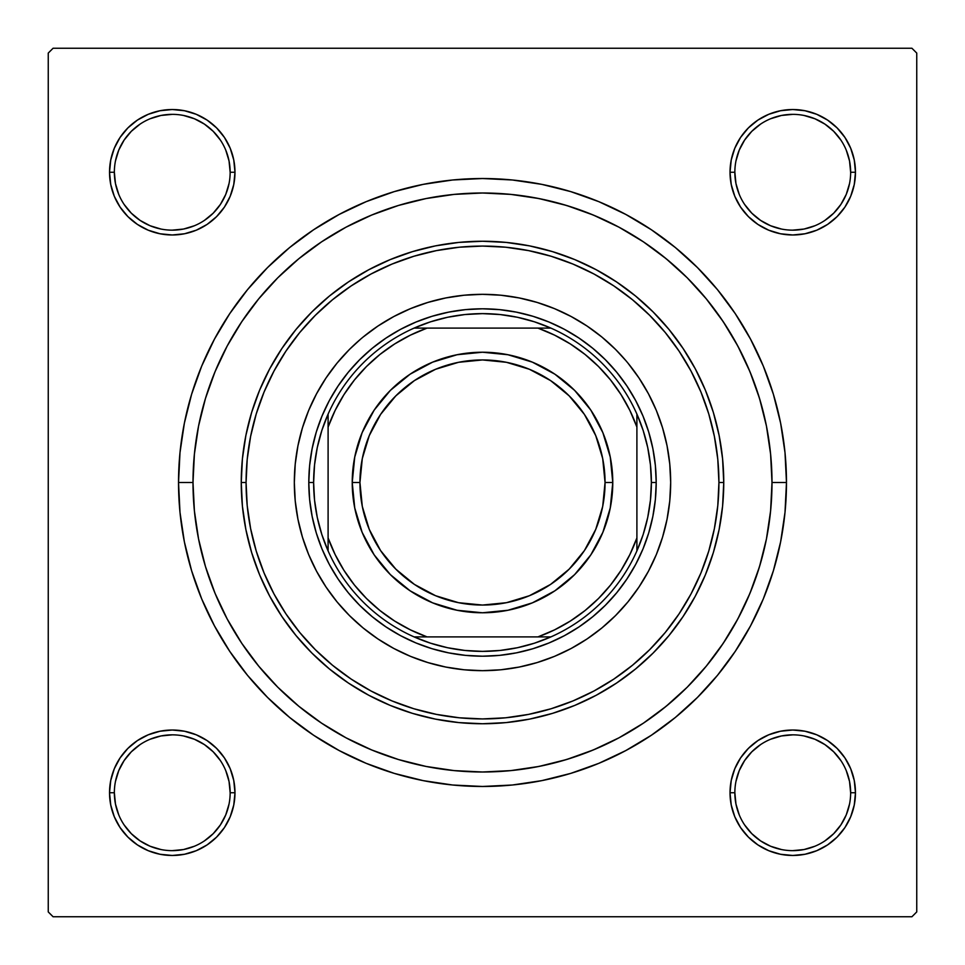 <?xml version="1.0" encoding="UTF-8"?>
<svg xmlns="http://www.w3.org/2000/svg" width="965" height="965" viewBox="0 0 965 965"><rect width="100%" height="100%" fill="white"/><g stroke="black" fill="none" stroke-linecap="round" stroke-linejoin="round"><path stroke-width="1.45" d="M127.899 748.394L120.094 757.899L127.899 748.394L120.094 757.899L114.304 768.743L110.734 780.516L109.528 792.748L110.734 804.979L114.304 816.752L120.094 827.596L127.899 837.101L137.404 844.906L148.248 850.696L160.021 854.266L172.253 855.473L184.484 854.266L196.257 850.696L207.101 844.906L216.606 837.101L224.411 827.596L230.201 816.752L233.771 804.979L234.978 792.748L233.771 780.516L230.201 768.743L224.411 757.899L216.606 748.394L207.101 740.589L196.257 734.799L184.484 731.229L172.253 730.023L160.021 731.229L148.248 734.799L137.404 740.589L127.899 748.394L120.094 757.899L114.304 768.743L110.734 780.516L109.528 792.748L114.353 792.748A57.9 57.9 0 0 0 172.253 850.648A57.9 57.9 0 0 0 230.153 792.748A57.9 57.9 0 0 0 172.253 734.848A57.9 57.9 0 0 0 114.353 792.748L109.528 792.748A62.725 62.725 0 0 1 172.253 730.023A62.725 62.725 0 0 1 234.978 792.748L230.153 792.748A57.9 57.9 0 0 1 172.253 850.648A57.9 57.9 0 0 1 114.353 792.748A57.9 57.9 0 0 1 172.253 734.848A57.9 57.9 0 0 1 230.153 792.748L229.043 781.457L225.75 770.589M120.094 137.404L114.304 148.248L120.094 137.404L114.304 148.248L110.734 160.021L109.528 172.253L110.734 184.484L114.304 196.257L120.094 207.101L127.899 216.606L137.404 224.411L148.248 230.201L160.021 233.771L172.253 234.978L184.484 233.771L196.257 230.201L207.101 224.411L216.606 216.606L224.411 207.101L230.201 196.257L233.771 184.484L234.978 172.253L233.771 160.021L230.201 148.248L224.411 137.404L216.606 127.899L207.101 120.094L196.257 114.304L184.484 110.734L172.253 109.528L160.021 110.734L148.248 114.304L137.404 120.094L127.899 127.899L120.094 137.404L114.304 148.248L110.734 160.021L109.528 172.253L114.353 172.253A57.9 57.9 0 0 0 172.253 230.153A57.9 57.9 0 0 0 230.153 172.253A57.9 57.9 0 0 0 172.253 114.353A57.9 57.9 0 0 0 114.353 172.253L109.528 172.253A62.725 62.725 0 0 1 172.253 109.528A62.725 62.725 0 0 1 234.978 172.253L230.153 172.253A57.9 57.9 0 0 1 172.253 230.153A57.9 57.9 0 0 1 114.353 172.253A57.9 57.9 0 0 1 172.253 114.353A57.9 57.9 0 0 1 230.153 172.253L229.043 160.962L225.75 150.094M837.101 216.606L844.906 207.101L837.101 216.606L844.906 207.101L850.696 196.257L854.266 184.484L855.473 172.253A62.725 62.725 0 0 1 792.748 234.978A62.725 62.725 0 0 1 730.023 172.253L731.229 184.484L734.799 196.257L740.589 207.101L748.394 216.606L757.899 224.411L768.743 230.201L780.516 233.771L792.748 234.978L804.979 233.771L816.752 230.201L827.596 224.411L837.101 216.606L844.906 207.101L850.696 196.257L854.266 184.484L855.473 172.253L854.266 160.021L850.696 148.248L844.906 137.404L837.101 127.899L827.596 120.094L816.752 114.304L804.979 110.734L792.748 109.528L780.516 110.734L768.743 114.304L757.899 120.094L748.394 127.899L740.589 137.404L734.799 148.248L731.229 160.021L730.023 172.253L734.848 172.253A57.9 57.9 0 0 0 792.748 230.153A57.9 57.9 0 0 0 850.648 172.253A57.9 57.9 0 0 0 792.748 114.353A57.9 57.9 0 0 0 734.848 172.253L730.023 172.253A62.725 62.725 0 0 1 792.748 109.528A62.725 62.725 0 0 1 855.473 172.253L850.648 172.253A57.9 57.9 0 0 1 792.748 230.153A57.9 57.9 0 0 1 734.848 172.253A57.9 57.9 0 0 1 792.748 114.353A57.9 57.9 0 0 1 850.648 172.253L849.538 160.962L846.245 150.094M844.906 827.596L850.696 816.752L844.906 827.596L850.696 816.752L854.266 804.979L855.473 792.748A62.725 62.725 0 0 1 792.748 855.473A62.725 62.725 0 0 1 730.023 792.748L731.229 804.979L734.799 816.752L740.589 827.596L748.394 837.101L757.899 844.906L768.743 850.696L780.516 854.266L792.748 855.473L804.979 854.266L816.752 850.696L827.596 844.906L837.101 837.101L844.906 827.596L850.696 816.752L854.266 804.979L855.473 792.748L854.266 780.516L850.696 768.743L844.906 757.899L837.101 748.394L827.596 740.589L816.752 734.799L804.979 731.229L792.748 730.023L780.516 731.229L768.743 734.799L757.899 740.589L748.394 748.394L740.589 757.899L734.799 768.743L731.229 780.516L730.023 792.748L734.848 792.748A57.9 57.9 0 0 0 792.748 850.648A57.9 57.9 0 0 0 850.648 792.748A57.9 57.9 0 0 0 792.748 734.848A57.9 57.9 0 0 0 734.848 792.748L730.023 792.748A62.725 62.725 0 0 1 792.748 730.023A62.725 62.725 0 0 1 855.473 792.748L850.648 792.748A57.9 57.9 0 0 1 792.748 850.648A57.9 57.9 0 0 1 734.848 792.748A57.9 57.9 0 0 1 792.748 734.848A57.9 57.9 0 0 1 850.648 792.748L849.538 781.457L846.245 770.589M339.21 214.423L366.169 201.661L339.21 214.423L313.625 229.754L289.657 247.523L267.558 267.558L247.523 289.657L229.754 313.625L214.423 339.21L201.661 366.169L191.613 394.263L201.661 366.169L191.613 394.263L184.363 423.201L179.985 452.706L178.525 482.5L193 482.5L178.525 482.5A303.975 303.975 0 0 1 482.5 178.525A303.975 303.975 0 0 1 786.475 482.5L772 482.5L786.475 482.5L785.015 452.706L780.637 423.201L773.387 394.263L763.339 366.169L750.577 339.21L763.339 366.169L769.153 381.368L763.339 366.169M911.925 48.25L53.075 48.25L911.925 48.25L916.75 53.075L916.75 911.925L916.75 53.075L911.925 48.25M48.25 911.925L48.25 53.075L53.075 48.25L48.25 53.075L48.25 911.925L53.075 916.75L48.25 911.925M911.925 916.75L53.075 916.75L911.925 916.75L916.75 911.925L911.925 916.75M242.384 505.841L241.25 482.5L242.384 459.159M244.314 444.141L245.617 436.831M247.752 426.892L251.105 414.25M251.165 414.045L251.395 413.285M254.471 403.72L259.175 391.235M263.324 381.67L269.066 370.041M274.205 360.777L280.948 349.909M287.088 341.031L294.747 331.007M301.768 322.696L310.296 313.541M318.161 305.881L327.461 297.666M336.085 290.767L343.54 285.29M343.769 285.133L346.085 283.517M355.385 277.462L363.117 272.854M363.19 272.818L366 271.237M375.868 266.099L383.503 262.504M383.744 262.384L387.013 260.948M397.351 256.774L408.919 252.746M419.642 249.585L431.5 246.702M442.525 244.579L450.16 243.433M450.366 243.397L454.587 242.866M465.769 241.829L472.947 241.443M473.164 241.431L477.928 241.298M489.195 241.347L501.305 241.986M512.524 243.12L524.514 244.941M535.563 247.161L547.336 250.128M558.108 253.409L569.531 257.498M579.953 261.805L590.93 266.991M600.857 272.275L605.453 274.928M605.875 275.182L611.291 278.511M620.676 284.735L624.813 287.691M625.067 287.884L630.459 291.949M639.18 299.053L642.811 302.214M642.992 302.383L648.227 307.184M656.2 315.085L659.228 318.281M659.397 318.462L664.439 324.071M671.604 332.696L678.938 342.442M685.222 351.718L691.591 362.152M696.935 371.971L702.267 382.984M706.633 393.25L707.888 396.458M707.96 396.663L710.891 404.781M714.221 415.372L715.041 418.267M715.113 418.52L717.345 427.302M719.637 438.134L721.591 450.341M722.821 461.306L723.026 463.839M761.047 403.611L757.03 390.62M752.073 376.953L746.813 364.396M740.553 351.284L734.1 339.294M726.609 326.858L719.009 315.543M671.519 263.228L661.025 254.591M600.519 218.15L587.975 212.891M574.308 207.945L561.304 203.929M547.179 200.322L533.91 197.596M248.222 312.431L240.828 323.118M219.562 361.368L214.604 372.78M533.91 767.404L547.227 764.678M561.304 761.071L574.308 757.055M587.975 752.109L600.532 746.85M661.025 710.409L671.544 701.748M719.034 649.421L726.609 638.13M734.1 625.706L740.553 613.716M746.813 600.592L752.073 588.047M757.043 574.332L761.047 561.389M723.026 501.161L722.821 503.694M721.591 514.707L719.637 526.866M717.345 537.698L715.113 546.48M715.041 546.733L714.221 549.628M710.891 560.219L707.96 568.337M707.888 568.542L706.633 571.75M702.267 582.016L696.935 593.029M691.591 602.848L685.222 613.282M678.938 622.558L671.604 632.304M664.439 640.929L659.397 646.538M659.228 646.719L656.2 649.915M648.227 657.816L642.992 662.617M642.811 662.786L639.18 665.947M630.459 673.051L625.067 677.116M624.813 677.309L620.676 680.265M611.291 686.489L605.875 689.818M605.67 689.939L600.857 692.725M590.93 698.009L579.953 703.196M569.531 707.502L558.108 711.591M547.336 714.872L535.563 717.839M524.514 720.059L512.524 721.88M501.305 723.014L489.231 723.654M477.928 723.702L473.164 723.569M472.947 723.557L465.769 723.171M454.587 722.134L450.366 721.603M450.16 721.567L442.525 720.421M431.5 718.298L419.642 715.415M408.919 712.254L397.351 708.226M387.013 704.052L383.744 702.617M383.503 702.496L375.868 698.901M366 693.763L363.19 692.182M363.117 692.146L355.385 687.538M346.085 681.483L343.769 679.867M343.649 679.794L336.085 674.233M327.461 667.334L318.161 659.119M310.296 651.459L301.768 642.304M294.747 633.993L287.088 623.969M280.948 615.091L274.205 604.223M269.066 594.959L263.336 583.355M259.175 573.765L254.471 561.28M251.395 551.715L251.165 550.955M251.105 550.75L247.752 538.108M245.617 528.169L244.314 520.859M625.79 750.577L598.831 763.339L625.79 750.577L651.375 735.246L675.343 717.477L697.442 697.442L717.477 675.343L735.246 651.375L750.577 625.79L763.339 598.831L773.387 570.737L780.637 541.799L785.015 512.294L786.475 482.5A303.975 303.975 0 0 1 482.5 786.475A303.975 303.975 0 0 1 178.525 482.5L179.985 512.294L184.363 541.799L191.613 570.737L201.661 598.831L214.423 625.79L201.661 598.831L191.613 570.737L201.661 598.831M598.831 763.339L570.737 773.387L598.831 763.339L570.737 773.387L541.799 780.637L512.294 785.015L482.5 786.475L452.706 785.015L423.201 780.637L394.263 773.387L366.169 763.339L394.263 773.387L366.169 763.339L339.21 750.577L313.625 735.246L289.657 717.477L267.558 697.442L247.523 675.343L229.754 651.375L214.423 625.79M366.169 201.661L394.263 191.613L366.169 201.661L394.263 191.613L423.201 184.363L452.706 179.985L482.5 178.525L512.294 179.985L541.799 184.363L570.737 191.613L598.831 201.661L570.737 191.613L598.831 201.661L625.79 214.423L651.375 229.754L675.343 247.523L697.442 267.558L717.477 289.657L735.246 313.625L750.577 339.21M850.648 172.253L855.473 172.253L854.266 184.484L850.696 196.257L844.906 207.101L850.696 196.257L854.266 184.484L855.473 172.253L854.266 160.021M850.696 148.248L844.906 137.404M827.596 120.094L816.752 114.304L827.596 120.094L816.752 114.304L804.979 110.734L792.748 109.528L780.516 110.734L768.743 114.304L757.899 120.094L748.394 127.899M734.799 196.257L740.589 207.101L734.799 196.257L740.589 207.101L748.394 216.606L757.899 224.411L768.743 230.201M804.979 233.771L816.752 230.201L804.979 233.771L816.752 230.201L827.596 224.411M233.771 160.021L230.201 148.248L233.771 160.021L230.201 148.248L224.411 137.404M216.606 127.899L207.101 120.094L216.606 127.899L207.101 120.094L196.257 114.304L184.484 110.734L172.253 109.528L160.021 110.734M148.248 114.304L137.404 120.094M230.153 172.253L234.978 172.253A62.725 62.725 0 0 1 172.253 234.978A62.725 62.725 0 0 1 109.528 172.253L110.734 160.021L114.304 148.248L110.734 160.021L109.528 172.253L110.734 184.484L114.304 196.257L120.094 207.101L127.899 216.606M196.257 230.201L207.101 224.411L196.257 230.201L207.101 224.411L216.606 216.606L224.411 207.101L230.201 196.257M230.201 768.743L224.411 757.899L230.201 768.743L224.411 757.899L216.606 748.394L207.101 740.589L196.257 734.799M160.021 731.229L148.248 734.799L160.021 731.229L148.248 734.799L137.404 740.589M230.153 792.748L234.978 792.748A62.725 62.725 0 0 1 172.253 855.473A62.725 62.725 0 0 1 109.528 792.748L110.734 780.516L114.304 768.743L120.094 757.899L114.304 768.743L110.734 780.516L109.528 792.748L110.734 804.979M114.304 816.752L120.094 827.596M137.404 844.906L148.248 850.696L137.404 844.906L148.248 850.696L160.021 854.266L172.253 855.473L184.484 854.266L196.257 850.696L207.101 844.906L216.606 837.101M850.648 792.748L855.473 792.748L854.266 804.979L850.696 816.752L854.266 804.979L855.473 792.748L854.266 780.516L850.696 768.743L844.906 757.899L837.101 748.394M768.743 734.799L757.899 740.589L768.743 734.799L757.899 740.589L748.394 748.394L740.589 757.899L734.799 768.743M731.229 804.979L734.799 816.752L731.229 804.979L734.799 816.752L740.589 827.596M748.394 837.101L757.899 844.906L748.394 837.101L757.899 844.906L768.743 850.696L780.516 854.266L792.748 855.473L804.979 854.266M816.752 850.696L827.596 844.906M757.899 844.906L768.743 850.696L780.516 854.266L792.748 855.473L780.516 854.266L768.743 850.696L757.899 844.906M855.473 792.748L854.266 780.516L850.696 768.743L844.906 757.899L850.696 768.743L854.266 780.516L855.473 792.748M757.899 740.589L748.394 748.394L740.589 757.899L748.394 748.394L757.899 740.589M740.589 207.101L748.394 216.606L757.899 224.411L748.394 216.606L740.589 207.101M816.752 114.304L804.979 110.734L792.748 109.528L780.516 110.734L768.743 114.304L757.899 120.094L768.743 114.304L780.516 110.734L792.748 109.528L804.979 110.734L816.752 114.304M109.528 172.253L110.734 184.484L114.304 196.257L120.094 207.101L114.304 196.257L110.734 184.484L109.528 172.253M207.101 224.411L216.606 216.606L224.411 207.101L216.606 216.606L207.101 224.411M207.101 120.094L196.257 114.304L184.484 110.734L172.253 109.528L184.484 110.734L196.257 114.304L207.101 120.094M148.248 850.696L160.021 854.266L172.253 855.473L184.484 854.266L196.257 850.696L207.101 844.906L196.257 850.696L184.484 854.266L172.253 855.473L160.021 854.266L148.248 850.696M224.411 757.899L216.606 748.394L207.101 740.589L216.606 748.394L224.411 757.899M220.382 824.93L213.193 833.688L204.435 840.877M140.07 840.877L131.312 833.688L124.123 824.93M124.123 760.565L131.312 751.807L140.07 744.618M204.435 744.618L213.193 751.807L220.382 760.565M840.877 824.93L833.688 833.688L824.93 840.877M760.565 840.877L751.807 833.688L744.618 824.93M744.618 760.565L751.807 751.807L760.565 744.618M824.93 744.618L833.688 751.807L840.877 760.565M840.877 204.435L833.688 213.193L824.93 220.382M760.565 220.382L751.807 213.193L744.618 204.435M744.618 140.07L751.807 131.312L760.565 124.123M824.93 124.123L833.688 131.312L840.877 140.07M220.382 204.435L213.193 213.193L204.435 220.382M140.07 220.382L131.312 213.193L124.111 204.423M124.123 140.07L131.312 131.312L140.07 124.123M204.435 124.123L213.193 131.312L220.382 140.07M734.848 792.748L735.957 804.038L739.25 814.906M760.577 840.889L770.589 846.245L781.457 849.538M792.723 850.648L804.038 849.538L814.906 846.245M840.889 824.918L846.245 814.906L849.538 804.038M824.918 744.606L814.906 739.25L804.038 735.957M792.772 734.848L781.457 735.957L770.589 739.25M744.606 760.577L739.25 770.589L735.957 781.457M114.353 792.748L115.462 804.038L118.755 814.906M140.082 840.889L150.094 846.245L160.962 849.538M172.228 850.648L183.543 849.538L194.411 846.245M220.394 824.918L225.75 814.906L229.043 804.038M204.423 744.606L194.411 739.25L183.543 735.957M172.277 734.848L160.962 735.957L150.094 739.25M124.111 760.577L118.755 770.589L115.462 781.457M114.353 172.253L115.462 183.543L118.755 194.411M140.082 220.394L150.094 225.75L160.962 229.043M172.228 230.153L183.543 229.043L194.411 225.75M220.394 204.423L225.75 194.411L229.043 183.543M204.423 124.111L194.411 118.755L183.543 115.462M172.277 114.353L160.962 115.462L150.094 118.755M124.111 140.082L118.755 150.094L115.462 160.962M734.848 172.253L735.957 183.543L739.25 194.411M760.577 220.394L770.589 225.75L781.457 229.043M792.723 230.153L804.038 229.043L814.906 225.75M840.889 204.423L846.245 194.411L849.538 183.543M824.918 124.111L814.906 118.755L804.038 115.462M792.772 114.353L781.457 115.462L770.589 118.755M744.606 140.082L739.25 150.094L735.957 160.962M414.094 328.1A168.875 168.875 0 0 1 550.906 328.1L534.465 321.815L517.457 317.28L500.075 314.542L482.5 313.625L464.925 314.542L447.543 317.28L430.535 321.815L414.094 328.1A168.875 168.875 0 0 0 328.1 414.094L321.815 430.535L317.28 447.543L314.542 464.925L313.625 482.5A168.875 168.875 0 0 1 328.1 414.094L328.1 550.906A168.875 168.875 0 0 1 313.625 482.5L314.542 500.075L317.28 517.457L321.815 534.465L328.1 550.906A168.875 168.875 0 0 0 414.094 636.9L430.535 643.185L447.543 647.72L464.925 650.458L482.5 651.375L500.075 650.458L517.457 647.72L534.465 643.185L550.906 636.9A168.875 168.875 0 0 1 414.094 636.9L550.906 636.9A168.875 168.875 0 0 0 636.9 550.906L643.185 534.465L647.72 517.457L650.458 500.075L651.375 482.5L656.2 482.5A173.7 173.7 0 0 0 482.5 308.8A173.7 173.7 0 0 0 308.8 482.5L313.625 482.5L308.8 482.5A173.7 173.7 0 0 1 482.5 308.8A173.7 173.7 0 0 1 656.2 482.5A173.7 173.7 0 0 1 482.5 656.2A173.7 173.7 0 0 1 308.8 482.5A173.7 173.7 0 0 0 482.5 656.2A173.7 173.7 0 0 0 656.2 482.5L651.375 482.5L650.458 464.925L647.72 447.543L643.185 430.535L636.9 414.094A168.875 168.875 0 0 1 636.9 550.906L636.9 414.094A168.875 168.875 0 0 0 550.906 328.1L414.094 328.1A168.875 168.875 0 0 0 328.1 414.094L328.1 537.939L335.132 554.573L343.95 570.339L354.445 585.043L366.495 598.505L379.957 610.556L394.661 621.05L410.427 629.868L427.061 636.9L537.939 636.9L554.573 629.868L570.339 621.05L585.043 610.556L598.505 598.505L610.556 585.043L621.05 570.339L629.868 554.573L636.9 537.939L636.9 427.061L629.868 410.427L621.05 394.661L610.556 379.957L598.505 366.495L585.043 354.445L570.339 343.95L554.573 335.132L537.939 328.1L427.061 328.1L410.427 335.132L394.661 343.95L379.957 354.445L366.495 366.495L354.445 379.957L343.95 394.661L335.132 410.427L328.1 427.061A164.05 164.05 0 0 1 427.061 328.1L414.094 328.1M636.9 550.906A168.875 168.875 0 0 1 550.906 636.9L537.939 636.9A164.05 164.05 0 0 0 636.9 537.939L636.9 550.906M414.094 636.9A168.875 168.875 0 0 1 328.1 550.906L328.1 537.939A164.05 164.05 0 0 0 427.061 636.9L414.094 636.9M550.906 328.1A168.875 168.875 0 0 1 636.9 414.094L636.9 427.061A164.05 164.05 0 0 0 537.939 328.1L550.906 328.1M670.675 482.428A188.175 188.175 0 0 0 627.962 363.117L638.963 377.954L648.456 393.792L656.357 410.487L662.569 427.881L667.056 445.794L669.77 464.056L670.675 482.5L669.77 500.944L667.056 519.206L662.569 537.119L656.357 554.513L648.456 571.208L638.963 587.046L627.962 601.883L615.561 615.561L601.883 627.962L587.046 638.963L571.208 648.456L554.513 656.357L537.119 662.569L519.206 667.056L500.944 669.77L482.5 670.675L464.056 669.77L445.794 667.056L427.881 662.569L410.487 656.357L393.792 648.456L377.954 638.963L363.117 627.962L349.439 615.561L337.038 601.883L326.037 587.046L316.544 571.208L308.643 554.513L302.431 537.119L297.944 519.206L295.23 500.944L294.325 482.5A188.175 188.175 0 0 1 482.5 294.325A188.175 188.175 0 0 1 670.675 482.5A188.175 188.175 0 0 1 482.5 670.675A188.175 188.175 0 0 1 294.325 482.5L295.23 464.056L297.944 445.794L302.431 427.881L308.643 410.487L316.544 393.792L326.037 377.954L337.038 363.117A188.175 188.175 0 0 0 294.325 482.428M482.428 294.325A188.175 188.175 0 0 0 363.117 337.038L377.954 326.037L393.792 316.544L410.487 308.643L427.881 302.431L445.794 297.944L464.056 295.23L482.5 294.325L500.944 295.23L519.206 297.944L537.119 302.431L554.513 308.643L571.208 316.544L587.046 326.037L601.883 337.038A188.175 188.175 0 0 0 482.572 294.325M723.75 482.5L718.925 482.5A236.425 236.425 0 0 1 482.5 718.925A236.425 236.425 0 0 1 246.075 482.5L241.25 482.5A241.25 241.25 0 0 0 482.5 723.75A241.25 241.25 0 0 0 723.75 482.5A241.25 241.25 0 0 1 482.5 723.75A241.25 241.25 0 0 1 241.25 482.5L242.408 458.858L245.882 435.432L251.636 412.465L259.609 390.174L269.742 368.775L281.913 348.474L296.014 329.451L311.912 311.912L329.451 296.014L348.474 281.913L368.775 269.742L390.174 259.609L412.465 251.636L435.432 245.882L458.858 242.408L482.5 241.25L506.143 242.408L529.568 245.882L552.535 251.636L574.826 259.609L596.225 269.742L616.526 281.913L635.549 296.014L653.088 311.912L668.986 329.451L683.087 348.474L695.258 368.775L705.391 390.174L713.364 412.465L719.118 435.432L722.592 458.858L723.75 482.5L722.592 506.143L719.118 529.568L713.364 552.535L705.391 574.826L695.258 596.225L683.087 616.526L668.986 635.549L653.088 653.088L635.549 668.986L616.526 683.087L596.225 695.258L574.826 705.391L552.535 713.364L529.568 719.118L506.143 722.592L482.5 723.75L458.858 722.592L435.432 719.118L412.465 713.364L390.174 705.391L368.775 695.258L348.474 683.087L329.451 668.986L311.912 653.088L296.014 635.549L281.913 616.526L269.742 596.225L259.609 574.826L251.636 552.535L245.882 529.568L242.408 506.143L241.25 482.5A241.25 241.25 0 0 1 482.5 241.25A241.25 241.25 0 0 1 723.75 482.5A241.25 241.25 0 0 0 482.5 241.25A241.25 241.25 0 0 0 241.25 482.5L246.075 482.5L247.209 505.672L250.623 528.627L256.256 551.136L264.072 572.981L273.988 593.945L285.917 613.849L299.741 632.485L315.326 649.674L332.515 665.259L351.151 679.083L371.055 691.012L392.019 700.928L413.864 708.744L436.373 714.377L459.328 717.791L482.5 718.925L505.672 717.791L528.627 714.377L551.136 708.744L572.981 700.928L593.945 691.012L613.849 679.083L632.485 665.259L649.674 649.674L665.259 632.485L679.083 613.849L691.012 593.945L700.928 572.981L708.744 551.136L714.377 528.627L717.791 505.672L718.925 482.5L717.791 459.328L714.377 436.373L708.744 413.864L700.928 392.019L691.012 371.055L679.083 351.151L665.259 332.515L649.674 315.326L632.485 299.741L613.849 285.917L593.945 273.988L572.981 264.072L551.136 256.256L528.627 250.623L505.672 247.209L482.5 246.075L459.328 247.209L436.373 250.623L413.864 256.256L392.019 264.072L371.055 273.988L351.151 285.917L332.515 299.741L315.326 315.326L299.741 332.515L285.917 351.151L273.988 371.055L264.072 392.019L256.256 413.864L250.623 436.373L247.209 459.328L246.075 482.5A236.425 236.425 0 0 1 482.5 246.075A236.425 236.425 0 0 1 718.925 482.5L723.75 482.5M772 482.5A289.5 289.5 0 0 1 482.5 772A289.5 289.5 0 0 1 193 482.5A289.5 289.5 0 0 1 482.5 193A289.5 289.5 0 0 1 772 482.5L770.601 454.129L766.439 426.023L759.539 398.461L749.962 371.718L737.815 346.025L723.207 321.659L706.284 298.848L687.213 277.787L666.152 258.716L643.341 241.793L618.975 227.185L593.282 215.038L566.539 205.461L538.977 198.561L510.871 194.399L482.5 193L454.129 194.399L426.023 198.561L398.461 205.461L371.718 215.038L346.025 227.185L321.659 241.793L298.848 258.716L277.787 277.787L258.716 298.848L241.793 321.659L227.185 346.025L215.038 371.718L205.461 398.461L198.561 426.023L194.399 454.129L193 482.5L194.399 510.871L198.561 538.977L205.461 566.539L215.038 593.282L227.185 618.975L241.793 643.341L258.716 666.152L277.787 687.213L298.848 706.284L321.659 723.207L346.025 737.815L371.718 749.962L398.461 759.539L426.023 766.439L454.129 770.601L482.5 772L510.871 770.601L538.977 766.439L566.539 759.539L593.282 749.962L618.975 737.815L643.341 723.207L666.152 706.284L687.213 687.213L706.284 666.152L723.207 643.341L737.815 618.975L749.962 593.282L759.539 566.539L766.439 538.977L770.601 510.871L772 482.5M205.461 566.539L215.038 593.282M566.539 759.539L593.282 749.962M759.539 398.461L749.962 371.718M398.461 205.461L371.718 215.038M655.368 499.52L652.859 516.384L648.721 532.921L642.98 548.976L635.694 564.38L626.924 579L616.768 592.691L605.32 605.32L592.691 616.768L579 626.924L564.38 635.694L548.976 642.98L532.921 648.721L516.384 652.859L499.52 655.368L482.5 656.2L465.48 655.368L448.616 652.859L432.079 648.721L416.024 642.98L400.62 635.694L386 626.924L372.309 616.768L359.68 605.32L348.232 592.691L338.076 579L329.306 564.38L322.02 548.976L316.279 532.921L312.141 516.384L309.632 499.52L308.8 482.5L309.632 465.48L312.141 448.616L316.279 432.079L322.02 416.024L329.306 400.62L338.076 386L348.232 372.309L359.68 359.68L372.309 348.232L386 338.076L400.62 329.306L416.024 322.02L432.079 316.279L448.616 312.141L465.48 309.632L482.5 308.8L499.52 309.632L516.384 312.141L532.921 316.279L548.976 322.02L564.38 329.306L579 338.076L592.691 348.232L605.32 359.68L616.768 372.309L626.924 386L635.694 400.62L642.98 416.024L648.721 432.079L652.859 448.616L655.368 465.48L656.2 482.5L655.368 499.52L652.859 516.384M337.038 363.117L349.439 349.439L360.753 339.017M601.883 337.038L615.561 349.439L625.983 360.753M294.325 482.572A188.175 188.175 0 0 0 337.038 601.883L339.017 604.247M349.439 615.561L350.922 617.021M482.572 670.675A188.175 188.175 0 0 0 601.883 627.962L604.247 625.983M615.561 615.561L617.021 614.078M615.561 349.439L614.078 347.979M349.439 349.439L347.979 350.922M309.632 465.48L312.141 448.616M348.232 372.309L359.68 359.68M432.079 316.279L448.616 312.141M465.48 309.632L482.5 308.8M499.52 309.632L516.384 312.141M592.691 348.232L605.32 359.68M648.721 432.079L652.859 448.616M655.368 465.48L656.2 482.5M616.768 592.691L605.32 605.32M532.921 648.721L516.384 652.859M499.52 655.368L482.5 656.2M465.48 655.368L448.616 652.859M372.309 616.768L359.68 605.32M316.279 532.921L312.141 516.384M309.632 499.52L308.8 482.5M363.117 627.962A188.175 188.175 0 0 0 482.428 670.675M627.962 601.883A188.175 188.175 0 0 0 670.675 482.572M115.993 765.004L118.985 759.624M122.495 754.558L125.076 751.409M130.89 745.583L135.715 741.759L130.89 745.583M144.485 736.5L140.89 738.43L144.485 736.512M144.545 736.476L146.366 735.607M152.084 733.352L156.004 732.17M156.041 732.158L158.007 731.663M164.062 730.553L168.115 730.155M168.187 730.155L170.202 730.059M176.354 730.155L180.419 730.553M180.467 730.565L182.469 730.855L180.467 730.565M192.397 733.352L194.351 734.039M199.996 736.488L205.376 739.48M210.442 742.99L213.591 745.571M219.417 751.385L223.241 756.21L219.417 751.385M228.5 764.98L226.57 761.385L228.488 764.98M228.524 765.04L229.393 766.861M231.648 772.579L232.83 776.499M232.842 776.536L233.337 778.502M234.447 784.557L234.845 788.61M234.845 788.682L234.941 790.697M234.845 796.849L234.447 800.914M234.435 800.962L234.145 802.964L234.435 800.962M231.648 812.892L230.961 814.846M228.512 820.491L225.521 825.871M222.01 830.937L219.429 834.086M213.615 839.912L208.79 843.736L213.615 839.912M200.02 848.995L203.615 847.065L200.02 848.983M199.96 849.019L198.139 849.888M192.421 852.143L188.501 853.325M188.465 853.337L186.498 853.832M180.443 854.942L176.39 855.34M176.318 855.34L174.303 855.436M168.151 855.34L164.086 854.942M164.038 854.93L162.036 854.64L164.038 854.93M152.108 852.143L150.154 851.456M144.509 849.007L139.129 846.016M134.063 842.505L130.914 839.924M125.088 834.11L121.264 829.285L125.088 834.11M116.005 820.515L117.935 824.11L116.017 820.515M115.981 820.455L115.112 818.634M112.857 812.904L111.675 808.996M111.663 808.96L111.168 806.993M110.058 800.938L109.66 796.885M109.66 796.813L109.564 794.798M109.66 788.646L110.058 784.581M110.07 784.533L110.36 782.531L110.07 784.533M112.857 772.603L113.544 770.649M739.48 825.871L736.488 820.491M734.039 814.846L733.364 812.928M733.34 812.892L732.158 808.984L733.352 812.892M730.855 802.964L730.565 800.962L730.855 802.964M730.553 800.914L730.155 796.849L730.553 800.914M730.155 788.61L730.553 784.557M731.663 778.502L732.158 776.536M732.17 776.499L733.352 772.579M735.607 766.861L736.476 765.04M736.512 764.98L738.43 761.385M741.759 756.21L743.002 754.546M751.385 745.595L754.558 742.978M759.624 739.48L765.004 736.488M770.649 734.039L772.567 733.364M772.603 733.34L776.511 732.158L772.603 733.352M782.531 730.855L784.533 730.565L782.531 730.855M784.581 730.553L788.646 730.155L784.581 730.553M796.885 730.155L800.938 730.553M806.993 731.663L808.96 732.158M808.996 732.17L812.916 733.352M818.634 735.607L820.455 736.476M820.515 736.512L824.11 738.43M829.285 741.759L830.949 743.002M839.9 751.385L842.505 754.558M846.016 759.624L849.007 765.004M851.456 770.649L852.131 772.567M852.155 772.603L853.337 776.511L852.143 772.603M854.64 782.531L854.93 784.533L854.64 782.531M854.942 784.581L855.34 788.646L854.942 784.581M855.34 796.885L854.942 800.938M853.832 806.993L853.337 808.96M853.325 808.996L852.143 812.904M849.888 818.634L849.019 820.455M848.983 820.515L847.065 824.11M843.736 829.285L842.493 830.949M834.11 839.9L830.937 842.505M825.871 846.016L820.491 849.007M814.846 851.456L812.928 852.131M812.892 852.155L808.984 853.337L812.892 852.143M802.964 854.64L800.962 854.93L802.964 854.64M800.914 854.942L796.849 855.34L800.914 854.942M788.61 855.34L784.557 854.942M778.502 853.832L776.536 853.337M776.499 853.325L772.579 852.143M766.861 849.888L765.04 849.019M764.98 848.983L761.385 847.065M756.21 843.736L754.546 842.493M745.595 834.11L742.99 830.937M225.521 139.129L228.512 144.509M230.961 150.154L231.636 152.072M231.66 152.108L232.842 156.016L231.648 152.108M234.145 162.036L234.435 164.038L234.145 162.036M234.447 164.086L234.845 168.151L234.447 164.086M234.845 176.39L234.447 180.443M233.337 186.498L232.842 188.465M232.83 188.501L231.648 192.421M229.393 198.139L228.524 199.96M228.488 200.02L226.57 203.615M223.241 208.79L221.998 210.454M213.615 219.405L210.442 222.022M205.376 225.521L199.996 228.512M194.351 230.961L192.433 231.636M192.397 231.66L188.489 232.842L192.397 231.648M182.469 234.145L180.467 234.435L182.469 234.145M180.419 234.447L176.354 234.845L180.419 234.447M168.115 234.845L164.062 234.447M158.007 233.337L156.041 232.842M156.004 232.83L152.084 231.648M146.366 229.393L144.545 228.524M144.485 228.488L140.89 226.57M135.715 223.241L134.051 221.998M125.1 213.615L122.495 210.442M118.985 205.376L115.993 199.996M113.544 194.351L112.869 192.433M112.845 192.397L111.663 188.489L112.857 192.397M110.36 182.469L110.07 180.467L110.36 182.469M110.058 180.419L109.66 176.354L110.058 180.419M109.66 168.115L110.058 164.062M111.168 158.007L111.663 156.041M111.675 156.004L112.857 152.096M115.112 146.366L115.981 144.545M116.017 144.485L117.935 140.89M121.264 135.715L122.507 134.051M130.89 125.1L134.063 122.495M139.129 118.985L144.509 115.993M150.154 113.544L152.072 112.869M152.108 112.845L156.016 111.663L152.108 112.857M162.036 110.36L164.038 110.07L162.036 110.36M164.086 110.058L168.151 109.66L164.086 110.058M176.39 109.66L180.443 110.058M186.498 111.168L188.465 111.663M188.501 111.675L192.421 112.857M198.139 115.112L199.96 115.981M200.02 116.017L203.615 117.935M208.79 121.264L210.454 122.507M219.405 130.89L222.01 134.063M849.007 199.996L846.016 205.376M842.505 210.442L839.924 213.591M834.11 219.417L829.285 223.241L834.11 219.417M820.515 228.5L824.11 226.57L820.515 228.488M820.455 228.524L818.634 229.393M812.916 231.648L808.996 232.83M808.96 232.842L806.993 233.337M800.938 234.447L796.885 234.845M796.813 234.845L794.798 234.941M788.646 234.845L784.581 234.447M784.533 234.435L782.531 234.145L784.533 234.435M772.603 231.648L770.649 230.961M765.004 228.512L759.624 225.521M754.558 222.01L751.409 219.429M745.583 213.615L741.759 208.79L745.583 213.615M736.5 200.02L738.43 203.615L736.512 200.02M736.476 199.96L735.607 198.139M733.352 192.421L732.17 188.501M732.158 188.465L731.663 186.498M730.553 180.443L730.155 176.39M730.155 176.318L730.059 174.303M730.155 168.151L730.553 164.086M730.565 164.038L730.855 162.036L730.565 164.038M733.352 152.108L734.039 150.154M736.488 144.509L739.48 139.129M742.99 134.063L745.571 130.914M751.385 125.088L756.21 121.264L751.385 125.088M764.98 116.005L761.385 117.935L764.98 116.017M765.04 115.981L766.861 115.112M772.579 112.857L776.499 111.675M776.536 111.663L778.502 111.168M784.557 110.058L788.61 109.66M788.682 109.66L790.697 109.564M796.849 109.66L800.914 110.058M800.962 110.07L802.964 110.36L800.962 110.07M812.892 112.857L814.846 113.544M820.491 115.993L825.871 118.985M830.937 122.495L834.086 125.076M839.912 130.89L843.736 135.715L839.912 130.89M848.995 144.485L847.065 140.89L848.983 144.485M849.019 144.545L849.888 146.366M852.143 152.096L853.325 156.004M853.337 156.041L853.832 158.007M854.942 164.062L855.34 168.115M855.34 168.187L855.436 170.202M855.34 176.354L854.942 180.419M854.93 180.467L854.64 182.469L854.93 180.467M852.143 192.397L851.456 194.351M612.775 482.5L605.055 482.5A122.555 122.555 0 0 1 482.5 605.055A122.555 122.555 0 0 1 359.945 482.5L352.225 482.5A130.275 130.275 0 0 0 482.5 612.775A130.275 130.275 0 0 0 612.775 482.5A130.275 130.275 0 0 1 482.5 612.775A130.275 130.275 0 0 1 352.225 482.5A130.275 130.275 0 0 1 482.5 352.225A130.275 130.275 0 0 1 612.775 482.5L610.266 507.916L602.86 532.354L590.821 554.875L574.621 574.621L554.875 590.821L532.354 602.86L507.916 610.266L482.5 612.775L457.084 610.266L432.646 602.86L410.125 590.821L390.379 574.621L374.179 554.875L362.14 532.354L354.734 507.916L352.225 482.5L354.734 457.084L362.14 432.646L374.179 410.125L390.379 390.379L410.125 374.179L432.646 362.14L457.084 354.734L482.5 352.225L507.916 354.734L532.354 362.14L554.875 374.179L574.621 390.379L590.821 410.125L602.86 432.646L610.266 457.084L612.775 482.5A130.275 130.275 0 0 0 482.5 352.225A130.275 130.275 0 0 0 352.225 482.5L359.945 482.5L362.297 458.592L369.269 435.601L380.596 414.407L395.843 395.843L414.407 380.596L435.601 369.269L458.592 362.297L482.5 359.945L506.408 362.297L529.399 369.269L550.593 380.596L569.157 395.843L584.404 414.407L595.731 435.601L602.703 458.592L605.055 482.5L602.703 506.408L595.731 529.399L584.404 550.593L569.157 569.157L550.593 584.404L529.399 595.731L506.408 602.703L482.5 605.055L458.592 602.703L435.601 595.731L414.407 584.404L395.843 569.157L380.596 550.593L369.269 529.399L362.297 506.408L359.945 482.5A122.555 122.555 0 0 1 482.5 359.945A122.555 122.555 0 0 1 605.055 482.5L612.775 482.5M590.821 554.875L574.621 574.621L554.875 590.821M410.125 590.821L390.379 574.621L374.179 554.875M374.179 410.125L390.379 390.379L410.125 374.179M554.875 374.179L574.621 390.379L590.821 410.125"/></g></svg>
